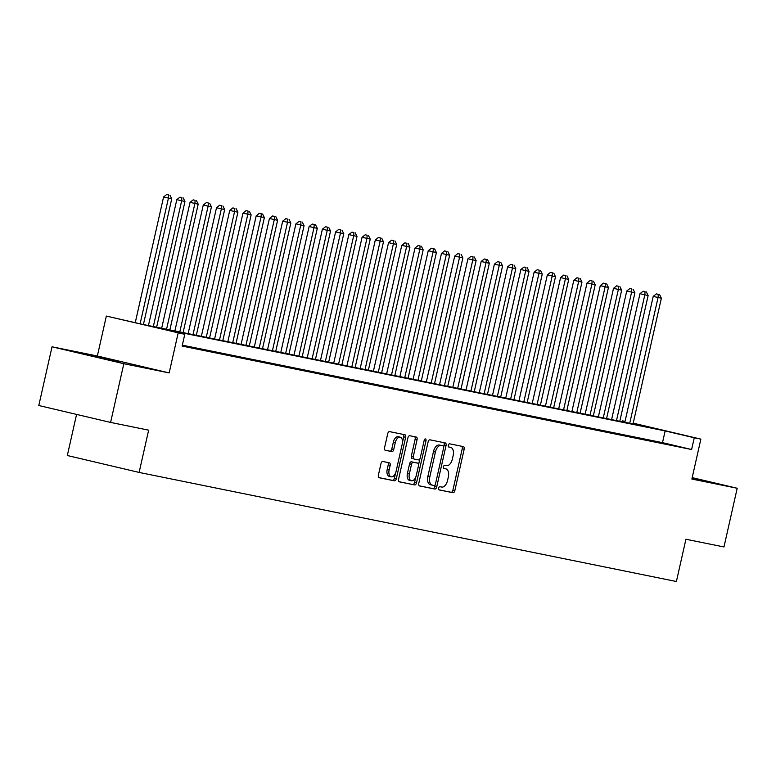 <?xml version="1.0" encoding="UTF-8"?>
<svg xmlns="http://www.w3.org/2000/svg" width="776" height="776" viewBox="0 0 776 776"><rect width="100%" height="100%" fill="white"/><g stroke="black" fill="none" stroke-linecap="round" stroke-linejoin="round"><path stroke-width="1.16" d="M438.653 488.123A1.659 0.931 103.3 0 0 439.187 489.918A1.659 0.931 103.3 0 0 439.197 489.928L453 492.721A2.367 1.329 103.3 0 0 454.823 490.684L464.174 449.188A2.367 1.329 103.3 0 0 463.417 446.627A2.367 1.329 103.3 0 0 463.388 446.617L449.595 443.814A1.659 0.931 103.3 0 0 448.315 445.249A1.659 0.931 103.3 0 0 448.848 447.044A1.659 0.931 103.3 0 0 448.868 447.044L450.652 447.403A7.566 4.239 103.3 0 1 450.72 447.422A7.566 4.239 103.3 0 1 453.145 455.628L452.36 459.082A7.566 4.239 103.3 0 1 446.549 465.619L444.755 465.26A1.659 0.931 103.3 0 0 443.484 466.686A1.659 0.931 103.3 0 0 444.017 468.481A1.659 0.931 103.3 0 0 444.027 468.481L445.822 468.85A7.566 4.239 103.3 0 1 445.89 468.859A7.566 4.239 103.3 0 1 448.315 477.065L447.529 480.528A7.566 4.239 103.3 0 1 441.709 487.056L439.924 486.697A1.659 0.931 103.3 0 0 438.653 488.123M120.27 362.314L86.815 354.613L120.27 362.314M692.037 478.336L702.416 480.431L692.143 477.861M382.82 461.477A2.367 1.329 103.3 0 0 380.997 463.524L378.378 475.164A2.367 1.329 103.3 0 0 379.134 477.725A2.367 1.329 103.3 0 0 379.154 477.735L394.48 480.848A2.367 1.329 103.3 0 0 396.303 478.802L405.654 437.305A2.367 1.329 103.3 0 0 404.897 434.744L389.552 431.621A2.367 1.329 103.3 0 0 387.728 433.668L384.556 447.733A2.367 1.329 103.3 0 0 385.313 450.293A2.367 1.329 103.3 0 0 385.342 450.303L391.899 451.632A2.367 1.329 103.3 0 0 393.713 449.585L395.285 442.611A6.324 3.54 103.3 0 1 400.212 437.169A6.324 3.54 103.3 0 1 402.24 444.027L396.08 471.342A6.324 3.54 103.3 0 1 391.152 476.794A6.324 3.54 103.3 0 1 389.135 469.936L390.163 465.377A2.367 1.329 103.3 0 0 389.397 462.816A2.367 1.329 103.3 0 0 389.377 462.816L382.82 461.477M110.599 422.425L38.8 405.509L52.031 346.794L123.83 363.711L110.599 422.425L148.653 430.156L139.117 472.429L676.391 581.515L685.926 539.242L723.969 546.964L737.2 488.25L691.872 479.054L700.873 439.119L694.258 437.78L691.61 449.527L182.127 346.077L184.775 334.33L106.351 316.065L142.076 324.271L651.559 427.721L633.158 423.386M123.83 363.711L169.158 372.916L178.16 332.991M418.778 483.361A2.367 1.329 103.3 0 0 419.535 485.931A2.367 1.329 103.3 0 0 419.554 485.931L434.88 489.045A2.367 1.329 103.3 0 0 436.704 487.008L446.055 445.511A2.367 1.329 103.3 0 0 445.298 442.941L429.943 439.827A2.367 1.329 103.3 0 0 428.129 441.874L418.778 483.361M414.685 484.942L399.359 481.838A2.367 1.329 103.3 0 0 399.359 481.838A2.367 1.329 103.3 0 1 398.573 479.267L407.924 437.771A2.367 1.329 103.3 0 1 409.747 435.724L416.305 437.063A2.367 1.329 103.3 0 0 416.305 437.063A2.367 1.329 103.3 0 1 417.081 439.623L413.288 456.453A2.367 1.329 103.3 0 0 414.045 459.023A2.367 1.329 103.3 0 0 414.074 459.023L418.419 459.906A2.367 1.329 103.3 0 0 420.243 457.869L424.191 440.351A1.659 0.931 103.3 0 1 425.481 438.925A1.659 0.931 103.3 0 1 426.005 440.719L416.499 482.905A2.367 1.329 103.3 0 1 414.685 484.942L399.077 481.712M737.2 488.25L692.192 477.647M663.645 443.387L671.589 444.997L663.645 443.387M650.414 440.7L658.349 442.31L650.414 440.7M637.183 438.013L645.118 439.623L637.183 438.013M623.943 435.326L631.887 436.936L623.943 435.326M610.712 432.639L618.656 434.25L610.712 432.639M597.481 429.952L605.416 431.563L597.481 429.952M584.25 427.266L592.185 428.876L584.25 427.266M571.01 424.579L578.954 426.189L571.01 424.579M557.779 421.892L565.723 423.502L557.779 421.892M544.548 419.205L552.483 420.815L544.548 419.205M531.317 416.518L539.252 418.128L531.317 416.518M518.077 413.831L526.021 415.441L518.077 413.831M504.846 411.144L512.79 412.754L504.846 411.144M491.615 408.457L499.55 410.067L491.615 408.457M478.375 405.77L486.319 407.381L478.375 405.77M465.144 403.084L473.088 404.694L465.144 403.084M451.913 400.397L459.848 402.007L451.913 400.397M438.683 397.71L446.617 399.32L438.683 397.71M425.442 395.023L433.386 396.633L425.442 395.023M412.211 392.336L420.155 393.946L412.211 392.336M398.98 389.649L406.915 391.259L398.98 389.649M385.75 386.962L393.684 388.572L385.75 386.962M372.509 384.275L380.453 385.885L372.509 384.275M359.278 381.588L367.223 383.199L359.278 381.588M346.048 378.901L353.982 380.512L346.048 378.901M332.817 376.214L340.751 377.825L332.817 376.214M319.576 373.528L327.52 375.138L319.576 373.528M306.345 370.841L314.29 372.451L306.345 370.841M293.115 368.154L301.049 369.764L293.115 368.154M279.884 365.467L287.818 367.077L279.884 365.467M266.643 362.78L274.588 364.39L266.643 362.78M253.412 360.093L261.357 361.703L253.412 360.093M240.182 357.406L248.116 359.016L240.182 357.406M226.941 354.719L234.886 356.329L226.941 354.719M213.71 352.032L221.655 353.643L213.71 352.032M200.48 349.345L208.424 350.956L200.48 349.345M187.249 346.659L195.183 348.269L187.249 346.659M691.61 449.527L662.5 442.66L182.331 345.165M76.582 414.413L67.318 455.512L139.117 472.429M169.158 372.916L97.359 356L52.031 346.794M97.359 356L106.351 316.065M622.245 421.766L622.459 420.854L625.039 421.387M694.258 437.78L665.148 430.923L155.666 327.472L184.775 334.33M633.206 423.172L700.873 439.119M625.029 421.465L622.459 420.854M662.5 442.66L665.148 430.923M444.017 468.423A7.566 4.239 103.3 0 0 443.95 468.403A7.566 4.239 103.3 0 0 443.882 468.394L445.822 468.85M448.848 446.986A7.566 4.239 103.3 0 0 448.78 446.966A7.566 4.239 103.3 0 0 448.712 446.947L450.652 447.403M438.964 489.811L451.06 492.265A2.367 1.329 103.3 0 0 452.883 490.228L462.234 448.732A2.367 1.329 103.3 0 0 461.73 446.278M443.717 446.801L444.115 445.055A2.367 1.329 103.3 0 0 443.61 442.601M419.273 485.815L432.94 488.589A2.367 1.329 103.3 0 0 434.764 486.552L435.123 484.922M434.182 485.534A1.659 0.931 103.3 0 0 435.452 484.098L443.659 447.674A1.659 0.931 103.3 0 0 443.135 445.88A1.659 0.931 103.3 0 0 443.115 445.88L441.234 445.492A7.566 4.239 103.3 0 0 435.414 452.03L429.807 476.93A7.566 4.239 103.3 0 0 432.222 485.126A7.566 4.239 103.3 0 0 432.3 485.145L434.182 485.534M443.135 445.88L441.195 445.424A1.659 0.931 103.3 0 0 441.195 445.424A1.659 0.931 103.3 0 0 441.175 445.424L443.115 445.88M432.154 485.116L430.36 484.69A7.566 4.239 103.3 0 1 430.282 484.67A7.566 4.239 103.3 0 1 427.857 476.464L433.474 451.574A7.566 4.239 103.3 0 1 439.294 445.036L441.175 445.424M412.105 458.567L412.134 458.567A2.367 1.329 103.3 0 1 412.105 458.567A2.367 1.329 103.3 0 1 411.348 455.997L415.141 439.167A2.367 1.329 103.3 0 0 414.646 436.723M419.874 458.868L418.574 464.649M415.79 477.007L414.559 482.449L416.499 482.905M409.359 473.923A6.324 3.54 103.3 0 0 411.377 480.78A6.324 3.54 103.3 0 0 416.305 475.329L418.477 465.707A2.367 1.329 103.3 0 0 417.721 463.146A2.367 1.329 103.3 0 0 417.692 463.136L413.346 462.253A2.367 1.329 103.3 0 0 411.522 464.29L409.359 473.923L407.419 473.467A6.324 3.54 103.3 0 0 409.437 480.325L411.377 480.78M417.721 463.146L415.781 462.68A2.367 1.329 103.3 0 0 415.781 462.68A2.367 1.329 103.3 0 0 415.752 462.68L417.692 463.136M407.419 473.467L409.582 463.835A2.367 1.329 103.3 0 1 411.406 461.798L415.752 462.68M412.745 484.486A2.367 1.329 103.3 0 0 414.559 482.449M391.152 476.794L389.212 476.338A6.324 3.54 103.3 0 1 387.195 469.48L388.213 464.921A2.367 1.329 103.3 0 0 387.719 462.477M400.212 437.169L398.272 436.713A6.324 3.54 103.3 0 0 393.345 442.155L395.285 442.611M385.061 450.177L389.959 451.176A2.367 1.329 103.3 0 0 391.773 449.129L393.345 442.155M402.492 442.291L403.714 436.849A2.367 1.329 103.3 0 0 403.219 434.405M378.872 477.609L392.54 480.383A2.367 1.329 103.3 0 0 394.363 478.346L395.566 473.02M633.032 423.958L661.365 298.226L653.208 296.403L624.835 422.29M658.281 294.356L656.341 293.9L658.281 294.356L658.058 297.548L629.724 423.289M659.61 294.628L661.365 298.226M653.208 296.403L656.341 293.9M619.801 421.271L648.135 295.54L639.977 293.716L611.604 419.603M645.05 291.669L643.11 291.213L645.05 291.669L644.827 294.861L616.493 420.602M646.379 291.941L648.135 295.54M639.977 293.716L643.11 291.213M606.57 418.584L634.904 292.853L626.746 291.029L598.374 416.916M631.819 288.982L629.879 288.526L631.819 288.982L631.596 292.174L603.262 417.915M633.138 289.254L634.904 292.853M626.746 291.029L629.879 288.526M593.33 415.897L621.663 290.166L613.506 288.342L585.143 414.229M618.588 286.295L616.648 285.84L618.588 286.295L618.356 289.487L590.022 415.228M619.908 286.567L621.663 290.166M613.506 288.342L616.648 285.84M580.099 413.21L608.433 287.479L600.275 285.655L571.902 411.542M605.348 283.609L603.408 283.153L605.348 283.609L605.125 286.8L576.791 412.541M606.677 283.88L608.433 287.479M600.275 285.655L603.408 283.153M566.868 410.523L595.202 284.792L587.044 282.968L558.672 408.855M592.117 280.922L590.177 280.466L592.117 280.922L591.894 284.113L563.56 409.854M593.446 281.193L595.202 284.792M587.044 282.968L590.177 280.466M553.637 407.837L581.971 282.105L573.803 280.281L545.441 406.168M578.886 278.235L576.946 277.779L578.886 278.235L578.663 281.426L550.32 407.167M580.205 278.506L581.971 282.105M573.803 280.281L576.946 277.779M540.397 405.15L568.73 279.418L560.573 277.595L532.21 403.481M565.655 275.548L563.715 275.092L565.655 275.548L565.423 278.739L537.089 404.48M566.975 275.82L568.73 279.418M560.573 277.595L563.715 275.092M527.166 402.463L555.5 276.731L547.342 274.908L518.969 400.794M552.415 272.861L550.475 272.405L552.415 272.861L552.192 276.052L523.858 401.793M553.744 273.133L555.5 276.731M547.342 274.908L550.475 272.405M513.935 399.776L542.269 274.044L534.111 272.221L505.739 398.107M539.184 270.174L537.244 269.718L539.184 270.174L538.961 273.365L510.627 399.106M540.503 270.446L542.269 274.044M534.111 272.221L537.244 269.718M500.695 397.089L529.038 271.358L520.871 269.534L492.508 395.42M525.953 267.487L524.013 267.031L525.953 267.487L525.73 270.678L497.387 396.42M527.273 267.759L529.038 271.358M520.871 269.534L524.013 267.031M487.464 394.402L515.798 268.671L507.64 266.847L479.267 392.734M512.723 264.8L510.773 264.344L512.723 264.8L512.49 267.992L484.156 393.733M514.042 265.072L515.798 268.671M507.64 266.847L510.773 264.344M474.233 391.715L502.567 265.984L494.409 264.16L466.036 390.047M499.482 262.113L497.542 261.657L499.482 262.113L499.259 265.305L470.925 391.046M500.811 262.385L502.567 265.984M494.409 264.16L497.542 261.657M461.002 389.028L489.336 263.297L481.178 261.473L452.806 387.36M486.251 259.426L484.311 258.971L486.251 259.426L486.028 262.618L457.695 388.359M487.57 259.698L489.336 263.297M481.178 261.473L484.311 258.971M447.762 386.341L476.105 260.61L467.938 258.786L439.575 384.673M473.02 256.74L471.08 256.284L473.02 256.74L472.797 259.931L444.454 385.672M474.34 257.011L476.105 260.61M467.938 258.786L471.08 256.284M434.531 383.654L462.865 257.923L454.707 256.099L426.334 381.986M459.78 254.053L457.84 253.597L459.78 254.053L459.557 257.244L431.223 382.985M461.109 254.324L462.865 257.923M454.707 256.099L457.84 253.597M421.3 380.967L449.634 255.236L441.476 253.412L413.104 379.299M446.549 251.366L444.609 250.91L446.549 251.366L446.326 254.557L417.992 380.298M447.878 251.637L449.634 255.236M441.476 253.412L444.609 250.91M408.069 378.281L436.403 252.549L428.245 250.726L399.873 376.612M433.318 248.679L431.378 248.223L433.318 248.679L433.095 251.87L404.762 377.602M434.638 248.95L436.403 252.549M428.245 250.726L431.378 248.223M394.829 375.594L423.172 249.853L415.005 248.039L386.642 373.925M420.088 245.992L418.148 245.536L420.088 245.992L419.865 249.183L391.521 374.915M421.407 246.264L423.172 249.853M415.005 248.039L418.148 245.536M381.598 372.907L409.932 247.166L401.774 245.352L373.401 371.238M406.847 243.305L404.907 242.849L406.847 243.305L406.624 246.496L378.29 372.228M408.176 243.577L409.932 247.166M401.774 245.352L404.907 242.849M368.367 370.22L396.701 244.479L388.543 242.665L360.171 368.551M393.616 240.618L391.676 240.162L393.616 240.618L393.393 243.809L365.06 369.541M394.945 240.89L396.701 244.479M388.543 242.665L391.676 240.162M355.136 367.533L383.47 241.792L375.312 239.978L346.94 365.865M380.385 237.931L378.445 237.475L380.385 237.931L380.162 241.123L351.829 366.854M381.705 238.203L383.47 241.792M375.312 239.978L378.445 237.475M341.896 364.846L370.239 239.105L362.072 237.291L333.709 363.178M367.155 235.244L365.215 234.788L367.155 235.244L366.922 238.436L338.588 364.167M368.474 235.516L370.239 239.105M362.072 237.291L365.215 234.788M328.665 362.159L356.999 236.418L348.841 234.604L320.469 360.491M353.914 232.558L351.974 232.102L353.914 232.558L353.691 235.749L325.357 361.48M355.243 232.829L356.999 236.418M348.841 234.604L351.974 232.102M315.434 359.472L343.768 233.731L335.61 231.917L307.238 357.804M340.683 229.871L338.743 229.415L340.683 229.871L340.46 233.062L312.127 358.793M342.012 230.142L343.768 233.731M335.61 231.917L338.743 229.415M302.204 356.785L330.537 231.044L322.38 229.23L294.007 355.117M327.453 227.184L325.513 226.728L327.453 227.184L327.23 230.375L298.896 356.106M328.772 227.455L330.537 231.044M322.38 229.23L325.513 226.728M288.963 354.099L317.297 228.357L309.139 226.543L280.776 352.43M314.222 224.497L312.282 224.041L314.222 224.497L313.989 227.688L285.655 353.42M315.541 224.768L317.297 228.357M309.139 226.543L312.282 224.041M275.732 351.412L304.066 225.671L295.908 223.857L267.536 349.743M300.981 221.81L299.041 221.354L300.981 221.81L300.758 225.001L272.425 350.733M302.31 222.081L304.066 225.671M295.908 223.857L299.041 221.354M262.501 348.725L290.835 222.984L282.677 221.17L254.305 347.056M287.75 219.123L285.81 218.667L287.75 219.123L287.527 222.314L259.194 348.046M289.079 219.395L290.835 222.984M282.677 221.17L285.81 218.667M249.271 346.038L277.604 220.297L269.437 218.483L241.074 344.369M274.52 216.436L272.58 215.98L274.52 216.436L274.297 219.627L245.953 345.359M275.839 216.708L277.604 220.297M269.437 218.483L272.58 215.98M236.03 343.351L264.364 217.61L256.206 215.796L227.843 341.683M261.289 213.749L259.349 213.293L261.289 213.749L261.056 216.94L232.722 342.672M262.608 214.021L264.364 217.61M256.206 215.796L259.349 213.293M222.799 340.664L251.133 214.923L242.975 213.109L214.603 338.996M248.048 211.062L246.108 210.606L248.048 211.062L247.825 214.254L219.492 339.985M249.377 211.334L251.133 214.923M242.975 213.109L246.108 210.606M209.569 337.977L237.902 212.236L229.744 210.422L201.372 336.309M234.818 208.375L232.878 207.919L234.818 208.375L234.594 211.567L206.261 337.298M236.137 208.647L237.902 212.236M229.744 210.422L232.878 207.919M196.328 335.29L224.671 209.549L216.504 207.735L188.141 333.622M221.587 205.689L219.647 205.233L221.587 205.689L221.364 208.88L193.02 334.611M222.906 205.96L224.671 209.549M216.504 207.735L219.647 205.233M183.097 332.603L211.431 206.862L203.273 205.048L174.901 330.935M208.356 203.002L206.406 202.546L208.356 203.002L208.123 206.193L179.789 331.924M209.675 203.273L211.431 206.862M203.273 205.048L206.406 202.546M169.866 329.916L198.2 204.175L190.042 202.361L161.67 328.248M195.115 200.315L193.175 199.859L195.115 200.315L194.892 203.506L166.559 329.237M196.444 200.586L198.2 204.175M190.042 202.361L193.175 199.859M156.636 327.23L184.969 201.488L176.812 199.674L148.439 325.561M181.885 197.628L179.945 197.172L181.885 197.628L181.662 200.819L153.328 326.55M183.204 197.899L184.969 201.488M176.812 199.674L179.945 197.172M143.395 324.543L171.739 198.801L163.571 196.988L135.257 322.661M168.654 194.941L166.714 194.485L168.654 194.941L168.431 198.132L140.107 323.805M169.973 195.213L171.739 198.801M163.571 196.988L166.714 194.485M462.234 448.732L464.174 449.188M452.883 490.228L454.823 490.684M451.06 492.265L453 492.721M444.115 445.055L446.055 445.511M434.764 486.552L436.704 487.008M432.94 488.589L434.88 489.045M439.294 445.036L441.234 445.492M433.474 451.574L435.414 452.03M427.857 476.464L429.807 476.93M415.141 439.167L417.081 439.623M411.348 455.997L413.288 456.453M424.2 440.293L426.005 440.719M411.406 461.798L413.346 462.253M409.582 463.835L411.522 464.29M388.213 464.921L390.163 465.377M387.195 469.48L389.135 469.936M391.773 449.129L393.713 449.585M389.959 451.176L391.899 451.632M403.714 436.849L405.654 437.305M394.363 478.346L396.303 478.802M392.54 480.383L394.48 480.848M443.95 468.403L445.89 468.859M448.78 446.966L450.72 447.422M430.282 484.67L432.222 485.126"/></g></svg>
